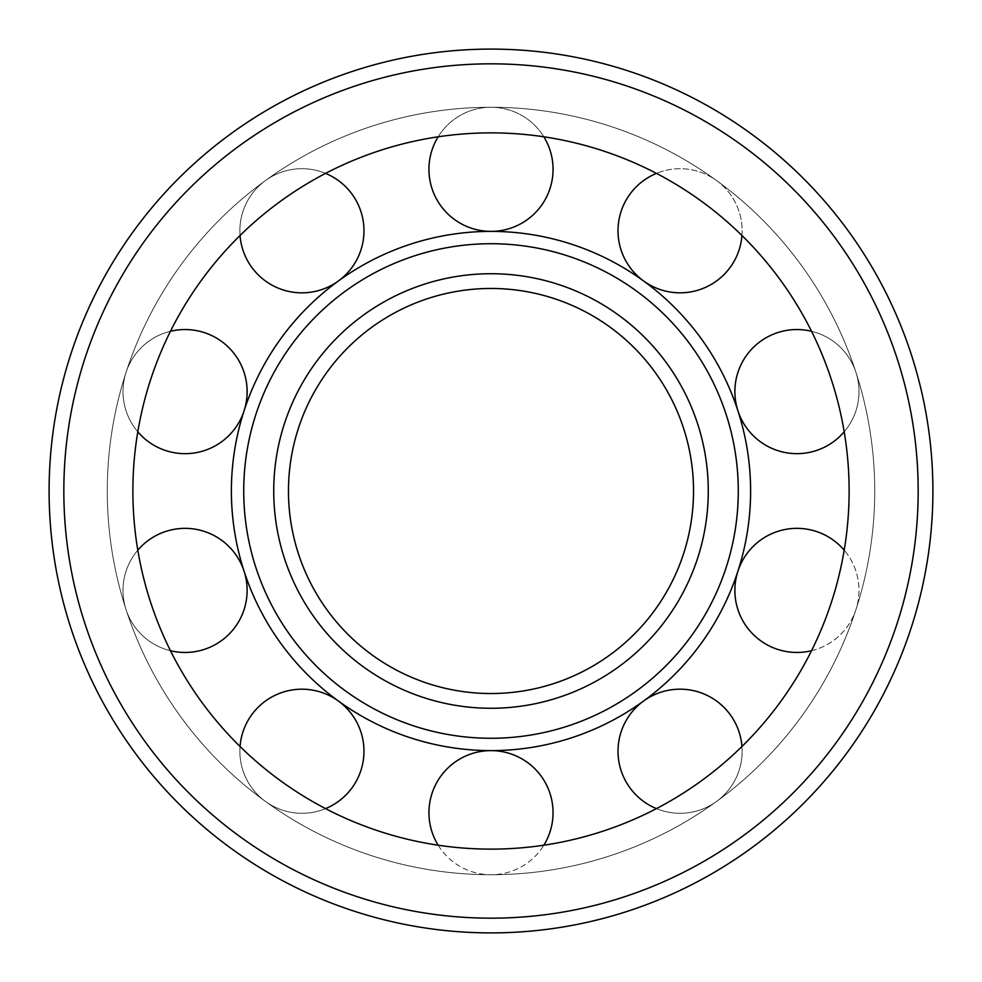 <?xml version="1.0" encoding="UTF-8"?>
<svg xmlns="http://www.w3.org/2000/svg" width="982" height="982" viewBox="0 0 982 982"><rect width="100%" height="100%" fill="white"/><g stroke="black" fill="none" stroke-linecap="round" stroke-linejoin="round"><path stroke-width="0.74" stroke-dasharray="4.91 3.68" d="M243.732 491A247.268 247.268 0 0 0 614.634 705.15A247.268 247.268 0 0 0 614.634 276.85A247.268 247.268 0 0 0 243.732 491M288.463 491A202.537 202.537 0 0 0 592.269 666.397A202.537 202.537 0 0 0 592.269 315.603A202.537 202.537 0 0 0 288.463 491M231.384 491A259.616 259.616 0 0 0 620.808 715.829A259.616 259.616 0 0 0 620.808 266.171A259.616 259.616 0 0 0 231.384 491M49.1 491A441.9 441.9 0 0 0 711.95 873.698A441.9 441.9 0 0 0 711.95 108.302A441.9 441.9 0 0 0 49.1 491M132.877 491A358.123 358.123 0 0 0 670.068 801.14A358.123 358.123 0 0 0 670.068 180.86A358.123 358.123 0 0 0 132.877 491A358.123 358.123 0 0 0 670.068 801.14A358.123 358.123 0 0 0 670.068 180.86A358.123 358.123 0 0 0 132.877 491A358.123 358.123 0 0 0 670.068 801.14A358.123 358.123 0 0 0 670.068 180.86A358.123 358.123 0 0 0 132.877 491M107.271 491A383.729 383.729 0 0 0 682.871 823.321A383.729 383.729 0 0 0 682.871 158.679A383.729 383.729 0 0 0 107.271 491A383.729 383.729 0 0 0 682.871 823.321A383.729 383.729 0 0 0 682.871 158.679A383.729 383.729 0 0 0 107.271 491M428.95 812.679A62.05 62.05 0 0 0 522.031 866.406A62.05 62.05 0 0 0 522.031 758.939A62.05 62.05 0 0 0 428.95 812.679M438.156 845.207A62.05 62.05 0 0 0 543.844 845.207M618.022 751.242A62.05 62.05 0 0 0 711.103 804.982A62.05 62.05 0 0 0 711.103 697.502A62.05 62.05 0 0 0 618.022 751.242M656.442 808.616A62.05 62.05 0 0 0 741.95 746.492M734.88 590.403A62.05 62.05 0 0 0 827.961 644.143A62.05 62.05 0 0 0 827.961 536.663A62.05 62.05 0 0 0 734.88 590.403M811.537 650.71A62.05 62.05 0 0 0 844.201 550.202M734.88 391.597A62.05 62.05 0 0 0 827.961 445.337A62.05 62.05 0 0 0 827.961 337.857A62.05 62.05 0 0 0 734.88 391.597M844.201 431.798A62.05 62.05 0 0 0 811.537 331.29M618.022 230.758A62.05 62.05 0 0 0 711.103 284.498A62.05 62.05 0 0 0 711.103 177.018A62.05 62.05 0 0 0 618.022 230.758M741.95 235.508A62.05 62.05 0 0 0 656.442 173.384M428.95 169.321A62.05 62.05 0 0 0 522.031 223.061A62.05 62.05 0 0 0 522.031 115.594A62.05 62.05 0 0 0 428.95 169.321M543.844 136.793A62.05 62.05 0 0 0 438.156 136.793M325.558 173.384A62.05 62.05 0 0 0 239.878 230.758A62.05 62.05 0 0 0 332.947 284.498A62.05 62.05 0 0 0 332.947 177.018A62.05 62.05 0 0 0 240.05 235.508M170.463 331.29A62.05 62.05 0 0 0 123.02 391.597A62.05 62.05 0 0 0 216.101 445.337A62.05 62.05 0 0 0 216.101 337.857A62.05 62.05 0 0 0 137.799 431.798M137.799 550.202A62.05 62.05 0 0 0 216.101 644.143A62.05 62.05 0 0 0 216.101 536.663A62.05 62.05 0 0 0 123.02 590.403A62.05 62.05 0 0 0 170.463 650.71M240.05 746.492A62.05 62.05 0 0 0 332.947 804.982A62.05 62.05 0 0 0 332.947 697.502A62.05 62.05 0 0 0 239.878 751.242A62.05 62.05 0 0 0 325.558 808.616M273.733 491A217.268 217.268 0 0 0 599.634 679.163A217.268 217.268 0 0 0 599.634 302.837A217.268 217.268 0 0 0 273.733 491M63.83 491A427.17 427.17 0 0 0 704.585 860.944A427.17 427.17 0 0 0 704.585 121.056A427.17 427.17 0 0 0 63.83 491"/><path stroke-width="1.47" d="M288.463 491A202.537 202.537 0 0 0 592.269 666.397A202.537 202.537 0 0 0 592.269 315.603A202.537 202.537 0 0 0 288.463 491A202.537 202.537 0 0 0 592.269 666.397A202.537 202.537 0 0 0 592.269 315.603A202.537 202.537 0 0 0 288.463 491M243.732 491A247.268 247.268 0 0 0 614.634 705.15A247.268 247.268 0 0 0 614.634 276.85A247.268 247.268 0 0 0 243.732 491M231.384 491A259.616 259.616 0 0 0 620.808 715.829A259.616 259.616 0 0 0 620.808 266.171A259.616 259.616 0 0 0 231.384 491M132.877 491A358.123 358.123 0 0 0 670.068 801.14A358.123 358.123 0 0 0 670.068 180.86A358.123 358.123 0 0 0 132.877 491M49.1 491A441.9 441.9 0 0 0 711.95 873.698A441.9 441.9 0 0 0 711.95 108.302A441.9 441.9 0 0 0 49.1 491M543.844 845.207A62.05 62.05 0 0 0 507.903 752.973A62.05 62.05 0 0 0 438.156 845.207M741.95 746.492A62.05 62.05 0 0 0 677.703 689.229A62.05 62.05 0 0 0 656.442 808.616M844.201 550.202A62.05 62.05 0 0 0 734.88 590.403A62.05 62.05 0 0 0 811.537 650.71M811.537 331.29A62.05 62.05 0 0 0 734.88 391.597A62.05 62.05 0 0 0 844.201 431.798M656.442 173.384A62.05 62.05 0 0 0 677.703 292.771A62.05 62.05 0 0 0 741.95 235.508M438.156 136.793A62.05 62.05 0 0 0 507.903 229.027A62.05 62.05 0 0 0 543.844 136.793M240.05 235.508A62.05 62.05 0 0 0 362.272 245.205A62.05 62.05 0 0 0 325.558 173.384M137.799 431.798A62.05 62.05 0 0 0 242.382 367.808A62.05 62.05 0 0 0 170.463 331.29M170.463 650.71A62.05 62.05 0 0 0 217.452 537.473A62.05 62.05 0 0 0 137.799 550.202M325.558 808.616A62.05 62.05 0 0 0 297.018 689.389A62.05 62.05 0 0 0 240.05 746.492M273.733 491A217.268 217.268 0 0 0 599.634 679.163A217.268 217.268 0 0 0 599.634 302.837A217.268 217.268 0 0 0 273.733 491M63.83 491A427.17 427.17 0 0 0 704.585 860.944A427.17 427.17 0 0 0 704.585 121.056A427.17 427.17 0 0 0 63.83 491"/></g></svg>
